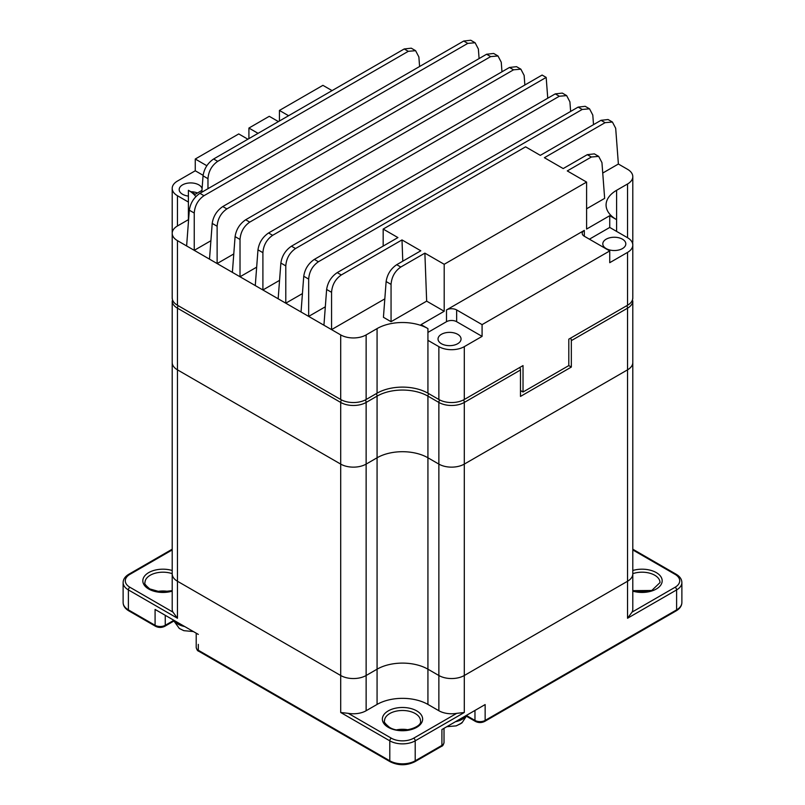 <?xml version="1.0" encoding="UTF-8"?>
<svg xmlns="http://www.w3.org/2000/svg" width="805" height="805" viewBox="0 0 805 805"><rect width="100%" height="100%" fill="white"/><g stroke="black" fill="none" stroke-linecap="round" stroke-linejoin="round"><path stroke-width="1.21" d="M179.233 628.373L179.777 628.685A1.439 0.845 -61.5 0 0 179.877 628.755L179.314 628.433A1.439 0.815 -58.5 0 1 179.233 628.373L178.7 627.618M179.414 628.474A1.439 0.815 -58.5 0 1 179.314 628.433L173.055 619.82M180.008 628.806A1.439 0.845 -61.5 0 1 179.877 628.755L183.812 630.657L193.401 631.563M179.777 628.685L183.822 630.657M519.738 367.493A3.592 2.073 60 0 1 520.483 369.998L464.294 402.44A17.982 10.385 180 0 1 438.866 402.44L427.928 396.13A35.963 20.759 0 0 0 377.072 396.13L366.134 402.44A17.982 10.385 180 0 1 340.706 402.44L177.462 308.184A17.982 10.385 180 0 1 172.2 300.849L172.2 362.512A17.982 10.385 0 0 0 177.462 369.847L340.706 464.103A17.982 10.385 0 0 0 366.134 464.103L377.072 457.783A35.963 20.759 180 0 1 427.928 457.783L438.866 464.103A17.982 10.385 0 0 0 464.294 464.103L627.538 369.847A17.982 10.385 0 0 0 632.8 362.512L632.8 573.915A17.982 10.385 0 0 1 627.538 581.25A17.982 10.385 0 0 0 632.8 573.915L632.8 609.144A17.982 10.385 180 0 1 632.046 612.122L675.083 587.268A15.818 9.137 0 0 0 675.083 574.357L632.8 549.936M178.207 305.679A3.592 2.073 -60 0 0 177.462 308.184L177.462 369.847A17.982 10.385 0 0 1 172.2 362.512L172.2 573.915A17.982 10.385 0 0 0 177.462 581.25L340.706 675.506A17.982 10.385 0 0 0 366.134 675.506L377.072 669.186A35.963 20.759 180 0 1 427.928 669.186L438.866 675.506A17.982 10.385 0 0 0 464.294 675.506L627.538 581.25L464.294 675.506L464.294 712.495L415.209 740.831A2.153 1.248 -120 0 0 413.69 738.185L456.727 713.341L464.294 712.495M157.237 591.524A17.982 10.385 180 0 1 168.708 591.524M396.764 729.823A17.982 10.385 180 0 1 408.236 729.823M636.292 591.524A17.982 10.385 180 0 1 647.763 591.524M165.589 591.937A21.574 12.457 0 0 0 160.346 591.937M644.654 591.937A21.574 12.457 0 0 0 639.412 591.937M405.126 730.226A21.574 12.457 0 0 0 399.874 730.226M632.8 549.211L676.17 574.247C679.893 576.481 681.805 579.258 681.875 582.579A17.982 10.385 180 0 1 676.613 589.914L627.538 618.25L632.046 612.122M198.312 644.382L198.312 650.249A2.153 1.248 120 0 0 198.765 651.245C197.607 651.034 196.752 649.726 196.209 647.321A7.195 4.156 0 0 0 198.312 650.249L389.791 760.795A17.982 10.385 0 0 0 415.209 760.795L415.209 740.831A17.982 10.385 180 0 1 389.791 740.831L340.706 712.495L348.273 713.341L391.311 738.185A15.818 9.137 0 0 0 413.69 738.185M172.954 612.122L177.462 618.25L128.387 589.914A2.153 1.248 -60 0 1 129.917 587.268L172.954 612.122A17.982 10.385 180 0 1 172.2 609.144L172.2 573.915A17.982 10.385 0 0 0 177.462 581.25L340.706 675.506A17.982 10.385 0 0 0 366.134 675.506L366.134 710.735A17.982 10.385 180 0 1 348.273 713.341M460.229 723.937A1.439 0.845 -118.5 0 0 460.349 723.886A1.439 0.845 -118.5 0 0 460.45 723.816L456.113 725.879L446.825 726.694M460.812 723.604A1.439 0.815 -121.5 0 0 460.913 723.564A1.439 0.815 -121.5 0 0 460.993 723.504L460.45 723.816M456.415 725.788L461.99 722.87L467.172 714.951M461.527 722.749L460.993 723.504M676.17 610.864A2.153 1.248 -120 0 0 676.613 609.878A17.982 10.385 0 0 0 681.875 602.543C681.805 605.863 679.893 608.64 676.17 610.864L484.691 721.411A2.153 1.248 -120 0 0 485.143 720.425L485.143 704.566L441.915 729.531L441.915 745.38A2.153 1.248 60 0 1 441.462 746.366C442.619 746.165 443.475 744.856 444.018 742.452A7.195 4.156 0 0 1 441.915 745.38L415.209 760.795A2.153 1.248 60 0 1 414.766 761.782L441.462 746.366M198.312 634.4L155.083 609.435L155.083 625.294A2.153 1.248 120 0 0 155.536 626.28C158.625 627.799 161.714 627.799 164.814 626.28A2.153 1.248 60 0 0 165.256 625.294L173.286 620.655M456.727 713.341A17.982 10.385 180 0 1 438.866 710.735L427.928 704.425A35.963 20.759 0 0 0 377.072 704.425L366.134 710.735M177.462 618.25L177.462 369.847L340.706 464.103A17.982 10.385 0 0 0 366.134 464.103L377.072 457.783A35.963 20.759 180 0 1 427.928 457.783L438.866 464.103L438.866 675.506A17.982 10.385 0 0 0 464.294 675.506L464.294 464.103L627.538 369.847A17.982 10.385 0 0 0 632.8 362.512L632.8 300.849A17.982 10.385 180 0 1 627.538 308.184L571.339 340.636A3.592 2.073 -120 0 0 570.594 338.13M438.866 710.735L438.866 675.506L427.928 669.186A35.963 20.759 0 0 0 377.072 669.186L366.134 675.506L366.134 402.44A3.592 2.073 -120 0 0 365.379 399.914M439.621 399.914A3.592 2.073 -60 0 0 438.866 402.44L438.866 464.103A17.982 10.385 0 0 0 464.294 464.103L464.294 402.44A3.592 2.073 -120 0 0 463.539 399.914M520.483 369.998L520.483 396.422L571.339 367.06L571.339 340.636M188.612 219.534A35.963 20.759 180 0 1 188.4 219.664L177.462 225.974A17.982 10.385 0 0 0 172.2 233.319L172.2 297.91A17.982 10.385 0 0 0 177.462 305.256L340.706 399.501A17.982 10.385 0 0 0 366.134 399.501L377.072 393.192A35.963 20.759 180 0 1 427.928 393.192L438.866 399.501A17.982 10.385 0 0 0 464.294 399.501L523.029 365.591L523.029 392.015L568.803 365.591L571.339 367.06M202.085 188.652A11.511 6.641 0 0 0 194.347 183.268A11.511 6.641 0 0 0 182.554 184.868A11.511 6.641 0 0 0 179.183 189.567A11.511 6.641 0 0 0 188.4 196.078M197.446 192.999A11.511 6.641 0 0 0 190.876 191.731M622.446 248.584A11.511 6.641 0 0 0 625.817 243.885A11.511 6.641 0 0 0 618.713 237.747A11.511 6.641 0 0 0 606.175 239.186A11.511 6.641 0 0 0 602.804 243.885A11.511 6.641 0 0 0 609.908 250.023A11.511 6.641 0 0 0 622.446 248.584M441.402 334.317A11.511 6.641 180 0 1 453.95 332.878A11.511 6.641 180 0 1 461.054 339.016A11.511 6.641 180 0 1 457.683 343.715A11.511 6.641 180 0 1 445.135 345.154A11.511 6.641 180 0 1 438.031 339.016A11.511 6.641 180 0 1 441.402 334.317M632.499 243.15A17.982 10.385 0 0 0 632.8 241.248L632.8 176.647A17.982 10.385 0 0 0 627.538 169.312L618.381 164.019L615.684 128.277L612.414 122.028L605.088 122.662L544.391 157.71L563.198 168.567L587.288 154.671L594.352 153.876L598.689 156.381L591.363 157.015L567.273 170.922L586.593 182.081L586.593 229.063L609.737 215.7L616.6 219.664A35.963 20.759 180 0 1 606.074 204.983A35.963 20.759 180 0 1 616.6 190.302L627.538 183.993A17.982 10.385 0 0 0 632.8 176.647M568.803 365.591L568.803 339.167L627.538 305.256A17.982 10.385 0 0 0 632.8 297.91L632.65 299.259M584.309 236.247L609.737 250.929L482.084 324.626L456.656 309.945A7.195 4.156 0 0 0 446.493 309.945L584.309 230.381A7.195 4.156 0 0 0 582.206 233.319A7.195 4.156 0 0 0 584.309 236.247L584.309 230.381M586.593 182.081L444.199 264.292L444.199 311.273L421.065 324.626L427.928 328.591L427.928 340.334L438.866 346.653A17.982 10.385 0 0 0 464.294 346.653L482.084 336.379L482.084 324.626M444.199 311.273L426.66 301.14L424.879 253.132L400.789 267.039C394.883 271.154 391.643 276.94 391.059 284.386L386.128 281.539C387.235 274.394 390.757 268.769 396.714 264.694L400.789 267.039M386.128 281.539L383.432 317.291L391.059 321.698L426.66 301.14M201.954 190.403L195.263 194.267L188.4 190.302L188.4 202.045L177.462 195.736A17.982 10.385 180 0 1 172.2 188.39L172.2 233.319A17.982 10.385 0 0 0 177.462 240.655L331.559 329.617L384.82 298.866M396.714 264.694L420.804 250.788L401.997 239.92L341.29 274.968C335.383 279.083 332.143 284.859 331.559 292.316L331.559 329.617L340.706 334.91A17.982 10.385 0 0 0 366.134 334.91L377.072 328.591A35.963 20.759 180 0 1 427.928 328.591M479.096 58.584L478.371 49.004L475.101 42.756L467.786 43.389L203.987 195.696C198.07 199.811 194.83 205.587 194.246 213.043L189.316 210.196C190.423 203.041 193.945 197.426 199.912 193.341L203.987 195.696M501.978 71.796L501.253 62.216L497.993 55.968L490.668 56.602L226.869 208.908C220.962 213.023 217.712 218.799 217.129 226.255L212.208 223.408C213.305 216.253 216.837 210.638 222.794 206.553L226.869 208.908M524.86 85.008L524.136 75.428L520.875 69.18L513.55 69.814L249.751 222.12C243.845 226.235 240.594 232.011 240.021 239.467L235.09 236.62C236.187 229.465 239.719 223.85 245.676 219.765L249.751 222.12M547.752 98.22L546.172 77.411L272.633 235.332C266.727 239.447 263.487 245.223 262.903 252.679L257.972 249.832C259.069 242.677 262.601 237.062 268.558 232.977L272.633 235.332M268.558 232.977L542.097 75.056L546.172 77.411M570.634 111.432L569.91 101.853L566.65 95.604L559.324 96.238L295.526 248.544C289.619 252.659 286.369 258.435 285.785 265.892L280.865 263.044C281.961 255.889 285.483 250.275 291.45 246.189L295.526 248.544M593.516 124.644L592.792 115.065L589.532 108.816L582.206 109.45L318.408 261.756C312.501 265.871 309.251 271.647 308.667 279.104L303.747 276.256C304.843 269.101 308.375 263.487 314.332 259.401L318.408 261.756M323.932 325.22L326.629 289.468C327.726 282.314 331.257 276.699 337.215 272.613L341.29 274.968M325.321 306.796L308.667 316.405L308.667 279.104M301.04 312.008L303.747 276.256M302.439 293.584L285.785 303.193L285.785 265.892M278.158 298.796L280.865 263.044M279.546 280.371L262.903 289.981L262.903 252.679M255.276 285.584L257.972 249.832M256.664 267.159L240.021 276.769L240.021 239.467M232.383 272.362L235.09 236.62M233.782 253.947L217.129 263.557L217.129 226.255M209.501 259.15L212.208 223.408M210.9 240.735L194.246 250.345L194.246 213.043M186.619 245.938L189.316 210.196M444.199 264.292L424.879 253.132M602.734 173.055L618.381 164.019M586.593 208.797L604.656 198.372L601.949 162.63L598.689 156.381M402.782 261.192L401.997 239.92M288.582 115.719L279.426 110.436L322.916 85.34L332.063 90.613M258.063 133.338L248.916 128.055L269.262 116.312L278.409 121.595M206.825 165.709L195.263 159.028L238.743 133.932L247.89 139.215M188.4 190.302A35.963 20.759 180 0 1 195.857 196.591M279.426 121.002L279.426 110.436M203.102 175.299L195.263 170.781L177.462 181.055A17.982 10.385 180 0 0 172.2 188.39M195.263 170.781L195.263 159.028M248.916 138.621L248.916 128.055M609.737 250.929L609.737 262.682L627.538 252.398L627.538 305.256M627.538 183.993L627.538 237.717A17.982 10.385 180 0 1 632.8 245.062A17.982 10.385 180 0 1 627.538 252.398M627.538 237.717L609.737 227.443L589.391 239.186M616.6 190.302L616.6 231.407M605.088 122.662L601.013 120.317L540.316 155.355L525.574 146.842L383.17 229.063L383.17 246.078M337.215 272.613L397.922 237.576L383.17 229.063M609.737 227.443L609.737 215.7M482.084 336.379L456.656 321.698A7.195 4.156 0 0 0 446.493 321.698L427.928 332.415M513.55 69.814L509.474 67.459L245.676 219.765M509.474 67.459L516.538 66.674L520.875 69.18M559.324 96.238L555.249 93.883L291.45 246.189M555.249 93.883L562.313 93.098L566.65 95.604M582.206 109.45L578.131 107.105L314.332 259.401M578.131 107.105L585.195 106.31L589.532 108.816M419.596 66.503L418.872 56.934L415.601 50.685L408.286 51.319L217.712 161.342C211.806 165.458 208.555 171.234 207.972 178.69L203.051 175.842C204.148 168.688 207.68 163.073 213.637 158.988L217.712 161.342M207.972 188.682L207.972 178.69M201.814 192.244L203.051 175.842M408.286 51.319L404.211 48.964L213.637 158.988M404.211 48.964L411.264 48.179L415.601 50.685M490.668 56.602L486.592 54.247L222.794 206.553M486.592 54.247L493.656 53.462L497.993 55.968M467.786 43.389L463.71 41.035L199.912 193.341M463.71 41.035L470.764 40.25L475.101 42.756M601.013 120.317L608.077 119.522L612.414 122.028M391.059 321.698L391.059 284.386M523.029 392.015L520.483 390.546M173.699 620.182A17.982 10.385 0 0 0 177.975 624.117A17.982 10.385 0 0 0 184.788 626.582M626.793 305.679A3.592 2.073 -120 0 1 627.538 308.184L627.538 618.25M428.673 393.615A3.592 2.073 -60 0 0 427.928 396.13L427.928 704.425M376.327 393.615A3.592 2.073 -120 0 1 377.072 396.13L377.072 704.425M341.461 399.914A3.592 2.073 -60 0 0 340.706 402.44L340.706 712.495M172.2 573.663A17.982 10.385 0 0 0 154.097 573.542A17.982 10.385 0 0 0 144.991 582.579C144.045 583.353 145.645 585.477 149.811 588.928L160.406 591.947L172.2 590.649M415.209 713.522A17.982 10.385 0 0 0 395.617 711.278A17.982 10.385 0 0 0 384.518 720.867C383.572 721.642 385.182 723.765 389.338 727.217C400.166 734.593 422.796 727.348 420.482 720.867A17.982 10.385 0 0 0 415.209 713.522M632.8 590.649L651.778 590.467L660.009 582.579A17.982 10.385 0 0 0 654.747 575.233A17.982 10.385 0 0 0 632.8 573.663M455.439 721.713A17.982 10.385 0 0 0 466.528 715.313M466.94 715.786L474.97 720.425A7.195 4.156 0 0 0 485.143 720.425L676.613 609.878L676.613 589.914A2.153 1.248 -120 0 0 676.17 588.415A2.153 1.248 -120 0 0 675.083 587.268M414.766 761.782C406.585 765.716 398.415 765.716 390.234 761.782A2.153 1.248 120 0 1 389.791 760.795L389.791 740.831A2.153 1.248 -60 0 1 390.234 739.332A2.153 1.248 -60 0 1 391.311 738.185M172.2 591.142A20.135 11.622 180 0 1 148.734 589.039A20.135 11.622 180 0 1 146.701 573.955A20.135 11.622 180 0 1 172.2 570.483M416.738 710.885A20.135 11.622 180 0 1 416.738 727.328A20.135 11.622 180 0 1 388.262 727.328A20.135 11.622 180 0 1 388.262 710.885A20.135 11.622 180 0 1 416.738 710.885M632.8 570.483A20.135 11.622 180 0 1 656.266 572.586A20.135 11.622 180 0 1 658.299 587.67A20.135 11.622 180 0 1 632.8 591.142M474.97 710.443L474.97 720.425A2.153 1.248 120 0 0 475.413 721.411L466.739 716.4M172.2 549.936L129.917 574.357A2.153 1.248 60 0 0 128.83 574.247C125.107 576.481 123.195 579.258 123.125 582.579A17.982 10.385 180 0 0 128.387 589.914L128.387 609.878A2.153 1.248 120 0 0 128.83 610.864C125.107 608.64 123.195 605.863 123.125 602.543A17.982 10.385 0 0 0 128.387 609.878L155.083 625.294A7.195 4.156 0 0 0 165.256 625.294L165.256 615.312M129.917 574.357A15.818 9.137 0 0 0 129.917 587.268M676.17 574.247A2.153 1.248 120 0 0 675.083 574.357M632.65 242.587L632.8 244.177A17.982 10.385 180 0 1 632.79 244.619M427.928 340.334L427.928 393.192M438.866 346.653L438.866 399.501M464.294 346.653L464.294 399.501M331.559 292.316L326.629 289.468M177.462 195.736L177.462 225.974M188.4 202.045L188.4 219.664M177.462 240.655L177.462 305.256M340.706 334.91L340.706 399.501M366.134 334.91L366.134 399.501M377.072 328.591L377.072 393.192M446.493 321.698L446.493 309.945M591.363 157.015L587.288 154.671M456.656 321.698L456.656 309.945M484.691 721.411C481.601 722.93 478.512 722.93 475.413 721.411M390.234 761.782L198.765 651.245M173.488 621.269L164.814 626.28M155.536 626.28L128.83 610.864M128.83 574.247L172.2 549.211M444.018 728.314L444.018 742.452M196.209 633.183L196.209 647.321M681.875 582.579L681.875 602.543M172.2 552.482L172.2 517.243M123.125 582.579L123.125 602.543M172.351 299.259L172.2 297.91M632.8 244.177L632.8 297.91"/></g></svg>
